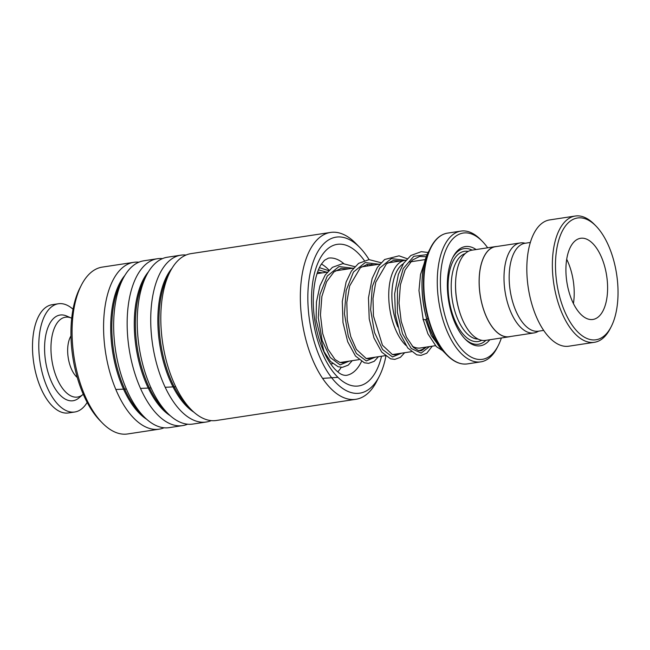 <?xml version="1.0" encoding="UTF-8"?>
<svg xmlns="http://www.w3.org/2000/svg" width="650" height="650" viewBox="0 0 650 650"><rect width="100%" height="100%" fill="white"/><g stroke="black" fill="none" stroke-linecap="round" stroke-linejoin="round"><path stroke-width="0.97" d="M525.151 243.246A45.524 22.344 81.4 0 0 520.284 242.929A45.524 22.344 81.4 0 0 509.194 252.306A45.524 22.344 81.4 0 0 507.942 304.151A45.524 22.344 81.4 0 0 533.951 332.938A45.524 22.344 81.4 0 0 538.509 331.183M520.284 242.929L495.454 246.699A45.524 22.344 81.4 0 0 484.364 256.076A45.524 22.344 81.4 0 0 483.113 307.921A45.524 22.344 81.4 0 0 509.121 336.708L533.951 332.938M397.832 326.763A43.331 21.271 -98.6 0 1 396.833 271.213A43.331 21.271 -98.6 0 1 403.309 263.794M403.358 263.721A43.371 21.296 81.4 0 0 396.817 271.18A43.371 21.296 81.4 0 0 397.881 326.942M405.86 345.361A45.654 22.409 -98.6 0 1 393.957 269.693A45.654 22.409 -98.6 0 1 405.072 260.293A45.654 22.409 -98.6 0 1 405.909 260.195M411.312 261.064A45.654 22.409 -98.6 0 1 412.392 261.527M496.852 246.488A45.614 22.392 81.4 0 0 495.438 246.61L471.868 250.185A45.614 22.392 81.4 0 0 460.761 259.586A45.614 22.392 81.4 0 0 455.569 282.945A45.614 22.392 81.4 0 0 460.281 313.934A45.614 22.392 81.4 0 0 485.566 340.381L509.137 336.798A45.614 22.392 81.4 0 0 510.518 336.497M476.117 249.543A50.172 24.627 81.4 0 0 453.066 256.912A50.172 24.627 81.4 0 0 452.879 257.286A50.172 24.627 81.4 0 0 465.327 339.243A50.172 24.627 81.4 0 0 489.816 339.731M464.669 338.561A48.352 23.733 81.4 0 0 485.883 340.332M487.663 247.788A63.854 31.346 81.4 0 0 482.365 241.369A63.854 31.346 81.4 0 0 447.679 246.196A63.854 31.346 81.4 0 0 452.311 335.034A63.854 31.346 81.4 0 0 497.957 346.158A63.854 31.346 81.4 0 0 498.209 345.686A63.854 31.346 81.4 0 0 501.361 337.984M498.209 345.686L497.144 347.75A66.138 32.468 -98.6 0 1 496.892 348.246A66.138 32.468 -98.6 0 1 480.789 361.863A66.138 32.468 -98.6 0 1 442.999 320.044A66.138 32.468 -98.6 0 1 444.819 244.709A66.138 32.468 -98.6 0 1 460.923 231.091A66.138 32.468 -98.6 0 1 480.74 239.712L482.365 241.369M495.438 246.61A45.614 22.392 81.4 0 0 484.331 256.002A45.614 22.392 81.4 0 0 483.072 307.954A45.614 22.392 81.4 0 0 509.137 336.798M472.184 250.144A48.352 23.733 81.4 0 0 452.457 258.131M455.569 282.945L455.552 283.741A43.331 21.271 81.4 0 0 460.021 313.186L460.281 313.934M425.409 347.214A45.654 22.409 -98.6 0 1 418.779 350.561A45.654 22.409 -98.6 0 1 418.527 350.602L418.779 350.561M412.271 346.223A43.371 21.296 81.4 0 0 421.314 347.831M435.427 345.686L420.396 347.969A43.331 21.271 -98.6 0 1 412.197 346.133M611 327.072A61.579 30.225 81.4 0 0 611.236 326.609A61.579 30.225 81.4 0 0 595.961 226.021A61.579 30.225 81.4 0 0 562.518 230.677A61.579 30.225 81.4 0 0 566.979 316.347A61.579 30.225 81.4 0 0 611 327.072M611.236 326.609L610.179 328.681A63.854 31.346 -98.6 0 1 609.928 329.152A63.854 31.346 -98.6 0 1 594.384 342.306A63.854 31.346 -98.6 0 1 557.895 301.925A63.854 31.346 -98.6 0 1 559.658 229.19A63.854 31.346 -98.6 0 1 575.201 216.036A63.854 31.346 -98.6 0 1 594.336 224.364L595.961 226.021M570.594 246.748A41.056 20.15 81.4 0 0 569.465 293.499A41.056 20.15 81.4 0 0 592.922 319.459A41.056 20.15 81.4 0 0 602.916 311.009A41.056 20.15 81.4 0 0 604.045 264.249A41.056 20.15 81.4 0 0 580.596 238.29A41.056 20.15 81.4 0 0 570.594 246.748M543.692 330.395L538.428 331.199A44.476 21.832 -98.6 0 1 513.021 303.079A44.476 21.832 -98.6 0 1 514.247 252.419A44.476 21.832 -98.6 0 1 525.078 243.262L530.335 242.458M594.384 342.306L568.847 346.19A63.854 31.346 -98.6 0 1 532.358 305.809A63.854 31.346 -98.6 0 1 534.113 233.074A63.854 31.346 -98.6 0 1 549.664 219.919L575.201 216.036M573.422 303.558A41.056 20.15 81.4 0 0 566.694 259.269M83.257 394.225L78.959 397.906A43.331 21.271 -98.6 0 1 77.009 399.311A43.331 21.271 -98.6 0 1 47.19 369.241A43.331 21.271 -98.6 0 1 56.16 316.452A43.331 21.271 -98.6 0 1 66.519 315.981L71.711 318.216M87.173 402.407A54.738 26.869 -98.6 0 1 79.755 410.207A54.738 26.869 -98.6 0 1 74.799 411.994A54.738 26.869 -98.6 0 1 40.934 367.12A54.738 26.869 -98.6 0 1 53.414 305.549A54.738 26.869 -98.6 0 1 58.362 303.761A54.738 26.869 -98.6 0 1 73.028 309.246M74.799 411.994L68.518 412.945A54.738 26.869 -98.6 0 1 34.645 368.071A54.738 26.869 -98.6 0 1 47.125 306.499A54.738 26.869 -98.6 0 1 52.081 304.72L58.362 303.761M369.078 259.618A78.91 38.74 81.4 0 0 359.71 247.422A78.91 38.74 81.4 0 0 310.237 272.691A78.91 38.74 81.4 0 0 328.348 373.149A78.91 38.74 81.4 0 0 379.291 376.326A78.91 38.74 81.4 0 0 385.604 357.606A78.91 38.74 81.4 0 0 385.881 356.249M379.291 376.326L376.748 381.282A84.386 41.421 -98.6 0 1 355.875 399.295A84.386 41.421 -98.6 0 1 312.171 358.572A84.386 41.421 -98.6 0 1 302.908 270.457A84.386 41.421 -98.6 0 1 330.533 232.44A84.386 41.421 -98.6 0 1 355.818 243.441L359.71 247.422M102.334 422.963L100.059 420.639A81.193 39.853 -98.6 0 1 73.418 307.263A81.193 39.853 -98.6 0 1 79.918 288.007L81.396 285.114A84.386 41.421 81.4 0 0 74.644 305.126A84.386 41.421 81.4 0 0 102.334 422.963A84.386 41.421 81.4 0 0 127.611 433.964L159.112 429.179A84.386 41.421 81.4 0 0 164.052 427.773M330.533 232.44L190.994 253.63A84.386 41.421 81.4 0 0 170.121 271.643A84.386 41.421 81.4 0 0 163.369 291.655A84.386 41.421 81.4 0 0 191.059 409.484A84.386 41.421 81.4 0 0 216.336 420.485L355.875 399.295M186.054 255.028A84.386 41.421 81.4 0 0 180.919 255.166A84.386 41.421 81.4 0 0 153.286 293.183A84.386 41.421 81.4 0 0 162.557 381.298A84.386 41.421 81.4 0 0 206.253 422.012A84.386 41.421 81.4 0 0 211.201 420.615M180.919 255.166L167.424 257.213A84.386 41.421 81.4 0 0 146.551 275.218A84.386 41.421 81.4 0 0 139.791 295.23A84.386 41.421 81.4 0 0 167.481 413.067A84.386 41.421 81.4 0 0 192.766 424.068L206.253 422.012M162.476 258.611A84.386 41.421 81.4 0 0 157.341 258.741A84.386 41.421 81.4 0 0 129.716 296.766A84.386 41.421 81.4 0 0 138.978 384.873A84.386 41.421 81.4 0 0 182.683 425.596A84.386 41.421 81.4 0 0 187.631 424.198M157.341 258.741L143.853 260.788A84.386 41.421 81.4 0 0 122.98 278.801A84.386 41.421 81.4 0 0 116.22 298.813A84.386 41.421 81.4 0 0 143.91 416.642A84.386 41.421 81.4 0 0 169.195 427.643L182.683 425.596M138.905 262.194A84.386 41.421 81.4 0 0 133.77 262.324A84.386 41.421 81.4 0 0 106.145 300.341A84.386 41.421 81.4 0 0 115.407 388.456A84.386 41.421 81.4 0 0 159.112 429.179M133.77 262.324L102.269 267.109A84.386 41.421 81.4 0 0 81.396 285.114M372.304 265.265A78.91 38.74 81.4 0 0 371.767 264.266M427.399 318.719C427.001 319.711 421.566 320.174 423.394 319.061M442.869 350.821L436.337 346.621L427.927 333.864L423.191 319.483L418.966 290.599L420.509 274.503L424.986 261.219M331.484 363.821A46.751 22.953 -98.6 0 1 330.907 364.171M321.417 264.062A58.159 28.551 -98.6 0 1 329.079 270.197M344.077 361.912A58.159 28.551 -98.6 0 1 343.866 362.391M341.25 367.339A58.159 28.551 -98.6 0 1 340.697 368.184A58.159 28.551 -98.6 0 1 337.781 371.808M317.119 273.382A46.751 22.953 -98.6 0 1 317.769 273.553M425.563 319.581L431.291 335.571L439.002 345.954L431.291 335.571L425.563 319.581M427.245 254.613L413.806 256.295L403.227 268.596L397.467 288.762L397.377 312.268L402.529 333.791L411.279 348.498L421.168 353.096L429.471 346.596L421.168 353.096L411.279 348.498L402.529 333.791L397.377 312.268L397.467 288.762L403.227 268.596L413.806 256.295L427.245 254.613M405.259 260.268L391.373 258.619L379.649 268.076L372.328 286.52L370.646 309.757L374.514 332.483L382.574 349.505L392.486 356.956L401.497 353.186L392.486 356.956L382.574 349.505L374.514 332.483L370.646 309.757L372.328 286.52L379.649 268.076L391.373 258.619L405.259 260.268M379.064 264.241L365.178 262.592L353.454 272.049L346.141 290.501L344.451 313.739L348.327 336.456L356.387 353.478L366.299 360.937L375.302 357.167L366.299 360.937L356.387 353.478L348.327 336.456L344.451 313.739L346.141 290.501L353.454 272.049L365.178 262.592L379.064 264.241M352.877 268.223L338.983 266.573L327.267 276.031L319.946 294.474L318.264 317.712L322.132 340.438L330.192 357.459L340.104 364.91L349.115 361.148L340.104 364.91L330.192 357.459L322.132 340.438L318.264 317.712L319.946 294.474L327.267 276.031L338.983 266.573L352.877 268.223M326.682 272.196L318.427 269.848L326.682 272.196M115.83 389.48L126.376 389.033M140.498 388.416L151.052 387.936M165.189 387.278L175.76 386.774M322.611 378.381L337.699 377.358M465.132 253.646A43.331 21.271 81.4 0 0 456.154 262.202A43.331 21.271 81.4 0 0 454.504 310.026A43.331 21.271 81.4 0 0 478.108 339.081M468.227 251.404A45.614 22.392 81.4 0 0 453.294 260.715A45.614 22.392 81.4 0 0 453.204 316.184A45.614 22.392 81.4 0 0 481.731 340.299M459.314 363.147A65.869 32.337 -98.6 0 1 447.029 355.136A65.869 32.337 -98.6 0 1 430.69 247.536A65.869 32.337 -98.6 0 1 430.942 247.041C435.289 238.899 440.806 234.26 447.501 233.131A66.138 32.468 81.4 0 0 431.397 246.748A66.138 32.468 81.4 0 0 429.569 322.083A66.138 32.468 81.4 0 0 467.366 363.902L480.789 361.863M428.821 251.184C414.863 275.925 423.491 332.727 444.169 352.211A61.848 30.363 81.4 0 1 428.821 251.184L430.95 247.041A65.869 32.337 -98.6 0 1 440.042 236.243M83.005 394.444A40.389 19.825 -98.6 0 1 81.185 395.744A40.389 19.825 -98.6 0 1 53.398 367.729A40.389 19.825 -98.6 0 1 61.75 318.524A40.389 19.825 -98.6 0 1 71.411 318.086M77.293 377.52A24.196 11.879 -98.6 0 1 68.201 357.63A24.196 11.879 -98.6 0 1 70.972 335.944M170.121 271.643L167.708 276.356A79.178 38.87 81.4 0 0 161.371 295.132A79.178 38.87 81.4 0 0 187.354 405.697L191.059 409.484M146.551 275.218L144.138 279.939A79.178 38.87 81.4 0 0 137.8 298.716A79.178 38.87 81.4 0 0 163.776 409.281L167.481 413.067M122.98 278.801L120.559 283.522A79.178 38.87 81.4 0 0 114.221 302.299A79.178 38.87 81.4 0 0 140.205 412.856L143.91 416.642M343.72 263.567A59.296 29.112 81.4 0 0 328.412 258.139L324.521 260.268L321.327 264.192C318.784 268.076 316.729 273.593 315.169 280.735C311.821 298.066 312.877 316.729 318.346 336.724C323.83 355.566 332.142 367.412 337.667 371.711C340.348 374.221 343.2 375.44 346.214 375.383A59.296 29.112 81.4 0 0 361.506 361.465M381.55 356.216A71.614 35.157 -98.6 0 1 334.774 373.937A71.614 35.157 -98.6 0 1 313.723 276.616A71.614 35.157 -98.6 0 1 364.284 260.488M172.014 268.247A79.178 38.87 81.4 0 0 160.257 295.303A79.178 38.87 81.4 0 0 193.871 412.165M148.444 271.822A79.178 38.87 81.4 0 0 136.687 298.886A79.178 38.87 81.4 0 0 170.3 415.748M124.873 275.405A79.178 38.87 81.4 0 0 113.116 302.461A79.178 38.87 81.4 0 0 146.729 419.323M366.949 264.485A71.614 35.157 -98.6 0 1 367.843 265.947M409.102 262.031L425.482 259.537M317.029 273.666L327.364 272.09M335.294 270.887L353.559 268.117M361.489 266.914L379.746 264.136M387.676 262.933L405.072 260.293M447.501 233.131L460.923 231.091M444.169 352.211L447.029 355.136C453.716 361.904 460.493 364.821 467.366 363.902M330.736 363.935L332.784 363.626M339.958 362.537L358.971 359.645M366.145 358.556L385.166 355.672M392.34 354.583L411.361 351.691M426.416 256.75L419.632 256.466L412.466 260.016L405.113 269.929L400.408 284.765L399.027 303.079L401.229 321.474L406.421 337.066L413.368 347.368L418.543 350.61L421.241 350.781L426.481 347.043M400.904 260.926L393.274 260.479L386.441 263.868L375.749 282.262L373.002 298.496L373.449 315.941L382.444 345.199L392.446 354.608L394.989 354.77L397.483 353.803M374.717 264.899L367.128 264.444L360.303 267.8L349.627 285.992L346.824 302.339L347.262 319.963L350.699 336.408L356.395 349.416L366.291 358.597L368.826 358.743L371.288 357.776M348.522 268.881L341.096 268.393L333.938 271.919L326.601 281.734L321.88 296.433L320.45 314.957L322.692 333.58L327.982 349.286L335.043 359.531L340.096 362.578L342.631 362.724L345.093 361.757M322.327 272.862L317.558 272.106M428.171 252.509L421.314 251.664L410.865 255.491L403.642 263.283L398.369 274.406L394.672 293.751L395.387 314.697L400.091 333.808L407.794 348.002L416.723 354.819L420.989 355.396L426.782 353.218L432.266 346.166M407.209 258.724L399.027 255.824L384.646 259.496L377.406 267.329L372.141 278.501L368.469 297.887L369.216 318.849L373.961 337.935L381.688 352.081L390.577 358.808L394.834 359.377L400.392 357.338L404.658 352.706M381.014 262.706L369.037 259.618L358.589 263.372L351.39 271.034L346.109 281.994L342.306 301.421L342.981 322.522L347.709 341.77L355.477 356.037L364.374 362.789L368.639 363.35L374.197 361.319L378.463 356.688M354.827 266.679L342.875 263.591L332.426 267.329L325.236 274.95L319.954 285.862L316.436 301.99L316.095 319.711L324.033 351.609L330.525 361.449L338.122 366.746L342.396 367.331L348.189 365.162L352.267 360.669M328.632 270.66L319.418 267.637"/></g></svg>
